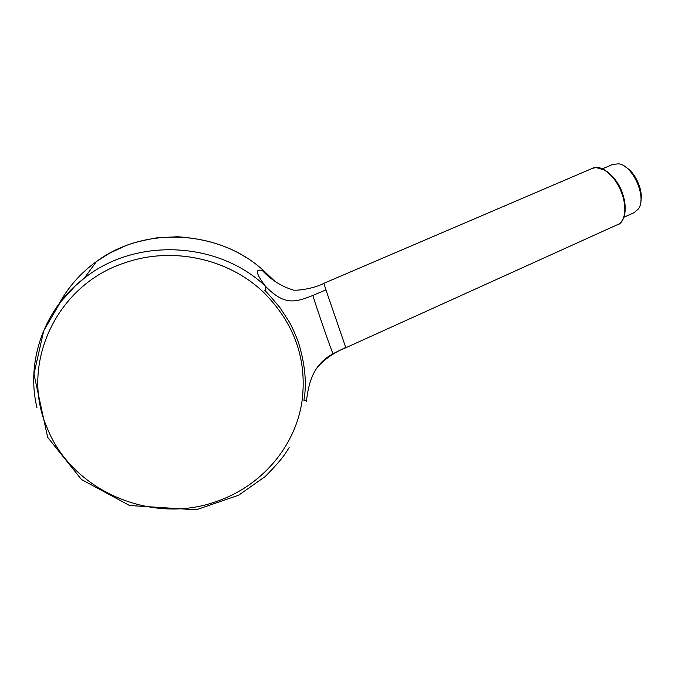 <?xml version="1.0" encoding="UTF-8"?>
<svg xmlns="http://www.w3.org/2000/svg" width="675" height="675" viewBox="0 0 675 675"><rect width="100%" height="100%" fill="white"/><g stroke="black" fill="none" stroke-linecap="round" stroke-linejoin="round"><path stroke-width="1.01" d="M306.475 401.001C308.948 378.793 315.36 363.395 333.053 353.708C331.746 351.675 317.537 310.787 312.837 295.473L325.932 289.896L323.873 283.314L592.523 168.294C600.168 163.493 618.038 176.538 623.219 195.623L622.772 196.028C618.756 183.98 612.622 175.314 604.361 170.024L596.152 167.569L592.523 168.294M325.932 289.896L345.735 347.423L333.053 353.708M317.587 366.998C325.308 358.535 334.733 352.105 345.878 347.726L345.735 347.423M306.408 401.423C306.838 400.655 306.028 400.393 303.995 400.646C303.303 400.334 310.129 379.823 298.207 341.668C294.916 333.256 291.853 326.531 289.01 321.494L280.058 307.766C270.802 296.679 265.714 290.984 264.811 290.689L265.899 289.356L265.368 286.132C255.698 273.257 254.804 268.161 262.668 270.844L264.904 271.865C221.265 230.276 145.581 225.062 96.508 261.495L84.248 278.227C44.297 308.576 25.726 360.855 36.939 407.607M263.039 291.811L263.444 292.191C294.452 323.19 307.319 359.488 302.029 401.077C295.439 446.749 261.157 486.439 216.295 501.517C152.044 524.973 72.006 491.392 47.064 427.688C19.389 365.082 55.932 284.782 125.094 262.752C172.091 246.299 227.905 258.424 263.039 291.811M312.837 295.473C294.73 302.602 284.259 305.589 265.368 286.132C218.219 241.27 135.768 237.068 84.299 278.184M262.668 270.844C271.266 280.024 281.517 286.445 293.431 290.115C298.856 290.748 315.233 288.149 323.873 283.314M345.878 347.718L619.523 223.746C624.839 218.894 626.155 210.465 623.455 198.458L622.772 196.028M623.936 217.232L634.222 212.6L638.457 208.853C646.962 197.395 633.116 165.679 618.815 163.831L612.9 164.354M625.894 167.257C635.47 172.682 643.283 190.342 640.853 201.057M96.5 261.495L96.457 261.537C80.62 272.995 68.15 287.137 59.046 303.952M623.455 198.458L623.886 197.994L623.253 195.733M84.248 278.227L75.347 285.803L60.412 302.155L43.765 330.649L33.944 374.009L47.647 437.29L81.422 479.478L129.541 505.499L196.163 509.819L238.663 495.197L265.089 476.618C275.198 466.45 282.091 458.544 285.77 452.9L289.145 447.584M96.55 261.461L109.173 253.42L125.558 245.725C132.241 243.008 142.872 240.342 157.452 237.727L177.576 236.748C205.099 238.655 228.074 245.658 246.485 257.74M274.43 280.893L265.739 272.7M623.928 198.155C627.792 214.852 621.911 223.121 618.494 224.471M613.119 164.261L602.522 168.818"/></g></svg>
